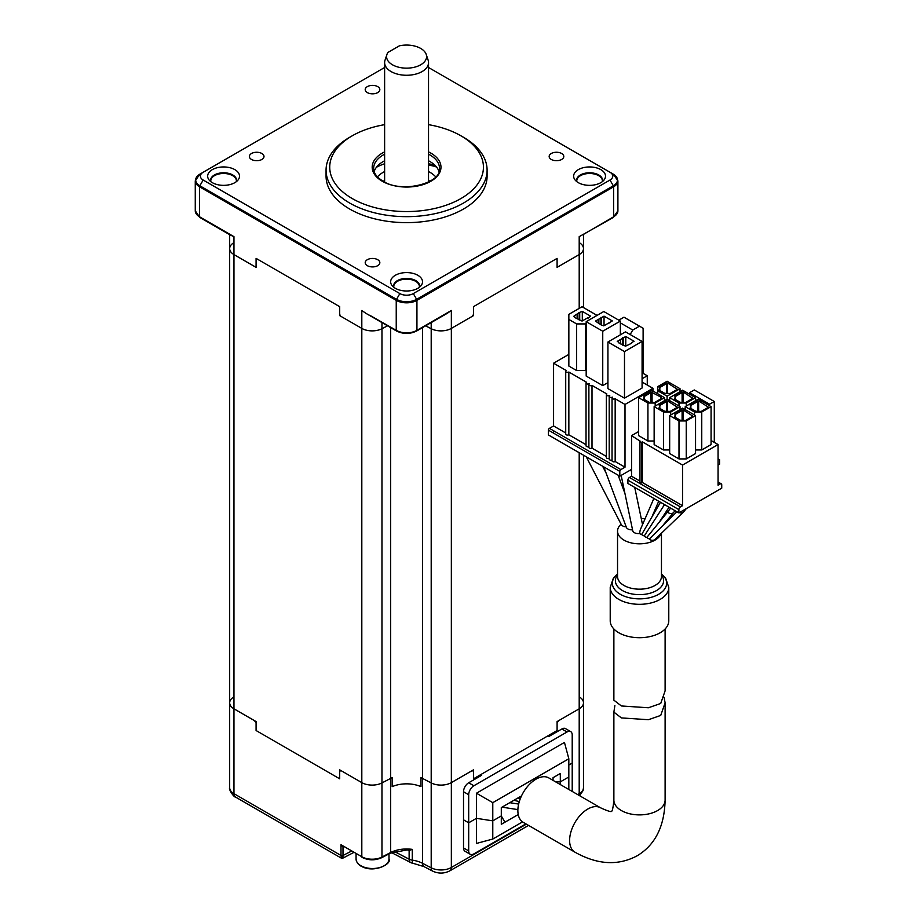 <?xml version="1.0" encoding="UTF-8"?>
<svg xmlns="http://www.w3.org/2000/svg" width="917" height="917" viewBox="0 0 917 917"><rect width="100%" height="100%" fill="white"/><g stroke="black" fill="none" stroke-linecap="round" stroke-linejoin="round"><path stroke-width="1.38" d="M557.089 267.351L557.089 258.388L557.089 266.159L558.121 266.755L579.2 254.582L557.089 267.351A164.693 95.081 0 0 0 557.719 266.515M577.641 794.569L579.2 793.675L579.2 708.807L557.089 721.576L557.089 730.54L557.089 722.768L558.717 720.636L579.2 708.807A14.638 8.448 0 0 0 583.487 702.835A14.638 8.448 180 0 1 579.2 708.807L579.2 452.711M339.703 315.631L339.703 306.668L339.703 314.439L340.734 316.227L361.814 328.401L339.703 315.631A164.693 95.081 0 0 0 340.505 315.838M406.403 849.337L408.432 849.646L390.355 853.188A1.467 0.802 -117.5 0 0 390.665 852.512L390.665 778.407A23.785 13.732 0 0 1 391.227 778.12L392.178 778.877L392.178 786.648L392.178 777.685A23.785 13.732 180 0 0 390.665 778.407L381.965 782.923L390.665 778.407L390.665 327.621M390.355 853.188L381.655 857.704C375.019 860.616 368.496 860.513 362.123 857.406A1.467 0.848 -60 0 1 361.814 856.73L361.814 782.625L339.703 769.856L339.703 778.82L339.703 771.048L341.33 770.796L361.814 782.625A14.638 8.448 0 0 0 381.965 782.923A14.638 8.448 180 0 1 361.814 782.625L361.814 310.473L365.814 313.27M229.674 787.703A14.638 8.448 0 0 0 233.961 793.675A7.325 4.23 120 0 0 235.474 797.022C234.259 797.641 228.333 789.434 229.674 787.703L229.674 702.835A14.638 8.448 0 0 0 233.961 708.807L256.084 721.576L256.084 730.54L339.703 778.82L256.084 730.54L256.084 722.768L254.445 720.636L233.961 708.807A14.638 8.448 180 0 1 229.674 702.835A14.638 8.448 180 0 1 233.434 697.172M235.474 797.022L341.353 858.152L340.998 855.469L233.961 793.675L233.961 254.582L255.041 266.755L256.084 266.159L256.084 258.388L256.084 267.351L233.961 254.582A14.638 8.448 180 0 1 229.674 248.61A14.638 8.448 180 0 1 233.434 242.948M256.084 258.388L339.703 306.668L256.084 258.388M381.655 857.704A1.467 0.802 -117.5 0 0 381.965 857.04L381.965 328.71L387.536 325.81L381.965 328.71A14.638 8.448 180 0 1 361.814 328.401A14.638 8.448 180 0 0 381.965 328.71L381.965 322.601M468.69 782.774L473.871 785.754A7.325 4.23 120 0 0 468.69 794.718L463.521 791.738A7.325 4.23 -60 0 1 468.69 782.774L481.631 775.301L481.631 774.108L473.47 778.82L473.47 771.048L471.831 770.796L451.347 782.625A14.638 8.448 180 0 1 431.196 782.923L422.496 778.407A23.785 13.732 0 0 0 421.935 778.12L420.983 778.877L420.983 786.648A23.785 13.732 180 0 0 392.178 786.648A23.785 13.732 180 0 1 420.983 786.648L420.983 777.685A23.785 13.732 180 0 1 422.496 778.407L431.196 782.923A14.638 8.448 0 0 0 451.347 782.625L473.47 769.856L473.47 778.82L557.089 730.54L548.916 735.251L548.916 736.454L561.857 728.981A7.325 4.23 -60 0 1 565.514 728.614L570.695 731.606A7.325 4.23 120 0 0 567.038 731.972L561.857 728.981M408.203 849.635L412.272 849.383L412.272 860.146A23.785 13.732 180 0 1 422.496 863.275L431.196 867.791A14.638 8.448 0 0 0 451.347 867.493L451.347 328.401L472.427 316.227L473.47 314.439L473.47 306.668L473.47 315.631L451.347 328.401A14.638 8.448 180 0 1 431.196 328.71L425.637 325.81L431.196 328.71L431.196 322.601M473.47 306.668L557.089 258.388L473.47 306.668M579.727 242.948A14.638 8.448 180 0 1 583.487 248.61A14.638 8.448 180 0 1 579.2 254.582L579.2 236.655L613.313 217.455L617.909 210.807A14.638 8.448 0 0 1 613.622 216.79A1.467 0.848 60 0 1 613.313 217.455M627.904 483.465L627.904 480.176L678.889 509.611L678.889 512.89L627.904 483.465M718.068 481.998L721.289 483.855A2.201 1.272 120 0 1 721.736 484.864L721.736 488.153L678.889 512.89M721.289 483.855A2.201 1.272 120 0 0 720.189 483.97L718.068 485.196L718.068 444.55L711.076 440.515M682.557 505.691L682.557 465.057L642.347 441.834L642.347 482.48L682.557 505.691L680.437 506.918A2.201 1.272 120 0 0 678.889 509.611M639.951 481.093L631.572 476.255L631.572 435.621L640.272 441.237A1.1 0.63 0 0 0 639.951 441.685L639.951 482.319A1.1 0.63 180 0 0 641.82 482.778L642.347 482.48M639.951 441.685A1.1 0.63 0 0 0 641.82 442.132L642.347 441.834M631.572 476.255L629.452 477.482A2.201 1.272 120 0 0 627.904 480.176M680.024 409.624L680.024 406.632L667.083 399.159L667.083 396.167L680.024 388.705L667.083 381.231L657.764 386.607L657.764 390.791L667.083 396.167M657.764 393.783L657.764 390.791M680.024 391.685L680.024 388.705M659.839 390.493L659.839 387.501L659.059 390.046L664.756 393.336L670.189 393.485L677.434 389.301L667.599 383.019L667.599 393.038M667.083 393.095L667.599 383.019M659.839 387.501L666.567 383.627L666.051 382.721L658.807 386.905L659.839 387.501M666.567 393.152L666.567 383.627M676.402 388.705L676.402 389.897M666.051 382.721L667.083 383.317M664.493 400.649L664.493 397.669L651.551 390.195L638.622 397.669L638.622 435.621L647.929 440.997L647.929 403.044L655.174 403.044L664.493 397.669M655.174 406.036L655.174 403.044M654.142 440.997L647.929 440.997M638.622 397.669L647.929 403.044M651.036 402.116L650.52 391.685L661.386 397.37L660.87 398.861M651.551 402.059L651.551 392.293M644.307 399.457L644.307 396.476L651.036 392.591M650.52 391.685L643.276 395.869L644.307 396.476L643.539 399.01L649.225 402.299L654.658 402.448L661.902 398.265L660.87 397.669M661.386 397.967L661.386 398.563M652.079 402.013L652.079 391.983M670.705 415L670.705 412.008L680.024 406.632M670.705 412.008L663.461 412.008L663.461 449.96L669.674 449.96M667.083 399.159L654.142 406.632L654.142 444.585L663.461 449.96M654.142 406.632L663.461 412.008M659.839 408.42L659.839 405.44L659.059 407.973L664.756 411.263L670.189 411.412L677.434 407.228L667.599 400.958L667.599 410.976M667.083 411.022L667.599 400.958M659.839 405.44L666.567 401.554L666.051 400.649L658.807 404.833L659.839 405.44M666.567 411.08L666.567 401.554M676.402 406.632L676.402 407.824M666.051 400.649L667.083 401.256M711.076 406.632L701.757 412.008L701.757 449.96L711.076 444.585L711.076 406.632L698.135 399.159L685.194 406.632L685.194 409.624M701.757 412.008L694.513 412.008L694.513 415M701.757 449.96L695.556 449.96M685.194 406.632L694.513 412.008M698.651 410.976L698.651 400.958L708.486 407.228L701.241 411.412L695.808 411.263L690.111 407.973L690.891 405.44L697.619 401.554L697.103 400.649L689.859 404.833L690.891 405.44L690.891 408.42M697.619 411.08L697.619 401.554M698.135 411.022L698.651 400.958M697.103 400.649L698.135 401.256M707.97 406.93L707.97 407.526M707.454 406.632L707.454 407.824M695.556 400.649L695.556 397.669L682.615 390.195L669.674 397.669L669.674 400.649M686.237 406.036L686.237 403.044L695.556 397.669M686.237 403.044L678.993 403.044L678.993 406.036M669.674 397.669L678.993 403.044M675.37 399.457L675.37 396.476L682.099 392.591L681.572 391.685L674.327 395.869L675.37 396.476L674.591 399.01L680.276 402.299L685.721 402.448L692.965 398.265L691.922 397.669L691.922 398.861M682.099 402.116L682.099 392.591M682.615 402.059L683.131 391.983L683.131 402.013M681.572 391.685L682.615 392.293M691.922 397.669L683.131 391.983M686.237 420.972L686.237 458.924L695.556 453.548L695.556 415.596L682.615 408.122L669.674 415.596L669.674 453.548L678.993 458.924L678.993 420.972L686.237 420.972L695.556 415.596M686.237 458.924L678.993 458.924M669.674 415.596L678.993 420.972M675.37 417.384L675.37 414.404L674.591 416.937L680.276 420.227L685.721 420.376L692.965 416.192L683.131 409.922L683.131 419.94M675.37 414.404L682.099 410.518L681.572 409.624L674.327 413.808L675.37 414.404M682.099 420.043L682.099 410.518M682.615 419.986L683.131 409.922M681.572 409.624L682.615 410.22M691.922 415.596L691.922 416.788M631.572 435.621L638.622 431.552M682.557 465.057L718.068 444.55M708.91 405.383L709.575 404.214L689.595 392.682L688.931 393.84M689.595 392.682L694.307 389.966L714.286 401.497L709.575 404.214M714.286 401.497L714.286 442.372M718.068 465.057L719.57 464.197L719.57 459.715L718.068 459.302M719.57 459.715L718.068 458.844M607.925 341.995L624.488 351.555L642.083 341.399L625.52 331.839L607.925 341.995L607.925 388.613L624.488 398.173L624.488 351.555M624.488 398.173L642.083 388.017L642.083 341.399M631.469 343.336L625.52 346.179L618.918 342.969M548.4 430.153L548.4 434.933L619.823 476.164L619.823 471.384L548.4 430.153A1.467 0.848 -60 0 1 549.432 428.354L553.581 425.969L553.581 363.212L566.259 370.537A1.834 1.055 180 0 0 565.72 371.282L565.72 434.039A1.834 1.055 0 0 0 566.855 435.013A1.834 1.055 0 0 0 568.849 434.784L586.032 444.711M565.72 432.973L553.581 425.969M589.161 384.097L589.161 383.753A1.834 1.055 0 0 1 587.167 383.982A1.834 1.055 0 0 1 586.032 383.008A1.834 1.055 0 0 1 586.571 382.263L568.849 372.027L568.849 434.784M568.849 372.027A1.834 1.055 180 0 1 566.855 372.256A1.834 1.055 180 0 1 565.72 371.282M588.886 446.636A1.834 1.055 180 0 1 587.006 446.694A1.834 1.055 180 0 1 586.032 445.765L586.032 383.008M592.004 448.149A1.834 1.055 180 0 1 590.009 448.379A1.834 1.055 180 0 1 588.886 447.404L588.886 384.647A1.834 1.055 0 0 0 590.009 385.633A1.834 1.055 0 0 0 592.004 385.404L592.004 448.149L606.355 456.437M589.161 383.753L589.425 383.902A1.834 1.055 0 0 0 588.886 384.647M609.473 395.823L609.473 395.491A1.834 1.055 0 0 1 607.478 395.708A1.834 1.055 0 0 1 606.355 394.734A1.834 1.055 0 0 1 606.894 393.989L592.004 385.404M609.197 458.374A1.834 1.055 180 0 1 607.318 458.42A1.834 1.055 180 0 1 606.355 457.491L606.355 394.734M612.04 460.013A1.834 1.055 180 0 1 610.172 460.07A1.834 1.055 180 0 1 609.197 459.13L609.197 396.385A1.834 1.055 0 0 0 610.332 397.359A1.834 1.055 0 0 0 612.327 397.13L612.579 397.279A1.834 1.055 0 0 0 612.04 398.024A1.834 1.055 0 0 0 613.175 398.998A1.834 1.055 0 0 0 615.169 398.769L615.169 461.526A1.834 1.055 180 0 1 613.175 461.755A1.834 1.055 180 0 1 612.04 460.781L612.04 398.024M609.473 395.491L609.736 395.64A1.834 1.055 0 0 0 609.197 396.385M615.169 461.526L625.004 467.2L625.004 404.454L615.169 398.769M625.004 467.2L620.866 469.596L549.432 428.354M620.866 469.596A1.467 0.848 120 0 0 619.823 471.384M619.823 476.164L631.572 469.389M652.95 390.997L652.95 388.315L625.004 404.454M576.61 370.537L585.413 370.537L585.413 323.919L576.61 323.919L576.61 370.537L568.849 366.055L568.849 314.348L582.043 306.737L597.059 315.402M585.413 323.919L586.181 323.472M585.413 370.537L586.181 370.09M568.849 319.437L576.61 323.919M579.2 320.033L579.2 312.559L582.306 311.367L590.582 316.147L587.992 318.233M587.992 317.637L582.043 321.076L575.44 317.867L573.767 316.296L579.2 312.559M582.306 320.927L582.306 311.367M579.716 320.102L579.716 312.857M577.125 318.841L577.125 314.348M575.44 317.271L575.44 317.867M620.351 321.076L603.787 311.516L586.181 321.672L602.744 331.232L620.351 321.076L620.351 334.82M602.744 331.232L602.744 385.621L586.181 376.062L586.181 321.672M602.744 385.621L607.925 382.63M601.071 324.882L595.5 321.076L604.039 316.147L612.327 320.927L603.787 325.856L601.071 324.882M600.933 324.813L600.933 317.339M598.87 323.621L598.87 319.139M597.185 322.05L597.185 322.646M609.736 322.417L609.736 323.013M604.039 325.707L604.039 316.147M601.449 324.882L601.449 317.637M552.538 432.537L554.613 431.345M618.918 342.373L617.244 341.399L623.193 337.96L623.193 345.205M620.603 343.932L620.603 339.45M622.677 345.136L622.677 337.662M631.469 342.74L634.06 341.25L625.784 336.47L623.193 337.96M625.784 346.03L625.784 336.47M652.95 388.315L642.083 382.034M568.849 354.398L553.581 363.212M642.083 378.755L647.264 375.764L642.083 372.772M647.264 375.764L647.264 385.025M630.174 334.522L632.764 330.04L620.351 322.864M643.115 373.368L643.115 328.252L639.493 326.154L632.764 330.04M639.493 326.154L623.973 317.19L618.792 320.182M613.874 628.982L613.874 700.164L621.382 705.964L648.399 707.764L660.721 703.465L665.112 690.856L665.112 628.982M664.114 697.413L665.112 702.812L660.721 715.42L648.434 719.719L621.382 717.919L613.874 712.119L614.871 705.563M610.218 587.419A29.275 16.907 180 0 0 618.792 599.374A29.275 16.907 180 0 0 650.703 603.031A29.275 16.907 180 0 0 668.78 587.419L668.78 620.798A29.275 16.907 180 0 1 650.703 636.421A29.275 16.907 180 0 1 618.792 632.753A29.275 16.907 180 0 1 610.218 620.798L610.218 587.419L613.347 578.18L617.542 573.95M661.031 533.637A21.962 12.678 180 0 1 645.855 543.288A21.962 12.678 180 0 1 623.973 540.113A21.962 12.678 180 0 1 617.542 531.149A21.962 12.678 180 0 1 621.107 524.226M626.185 526.851A5.491 3.175 180 0 1 622.677 525.922A5.491 3.175 180 0 1 621.29 524.593A5.491 3.175 180 0 1 621.141 524.192M632.547 529.808A5.491 3.175 180 0 1 627.847 528.914A5.491 3.175 180 0 1 626.368 527.344L603.787 466.913M653.867 498.458L640.204 530.015L639.539 533.476A5.491 3.175 180 0 1 634.323 532.651A5.491 3.175 180 0 1 632.753 530.783L621.153 475.407M660.481 502.275L641.762 534.324A2.923 1.685 180 0 1 640.009 533.843A2.923 1.685 180 0 1 639.539 533.476M664.516 504.602L644.353 535.826A2.923 1.685 180 0 1 642.599 535.333A2.923 1.685 180 0 1 641.762 534.324M675.027 510.666L673.605 512.534A2.923 1.685 180 0 1 673.582 512.557A2.923 1.685 180 0 1 668.883 513.027A2.923 1.685 180 0 1 668.31 511.09L646.932 537.316A2.923 1.685 180 0 1 645.19 536.835A2.923 1.685 180 0 1 644.353 535.826M676.929 511.766L649.523 538.806A2.923 1.685 180 0 1 647.78 538.325A2.923 1.685 180 0 1 646.932 537.316M686.34 508.591L683.463 512.053A2.923 1.685 180 0 1 683.417 512.099A2.923 1.685 180 0 1 679.314 512.649M683.417 512.099L654.944 539.494A2.923 1.685 180 0 1 650.371 539.815A2.923 1.685 180 0 1 649.523 538.806M668.31 511.09A2.923 1.685 180 0 1 668.333 511.067L670.648 508.144M665.112 702.812L665.112 800.105C664.504 826.389 655.185 844.958 637.143 855.802C618.104 865.969 597.368 864.754 574.925 852.168L523.171 822.285A25.619 14.787 -60 0 1 517.864 810.559A25.619 14.787 -60 0 1 529.052 784.78A25.619 14.787 -60 0 1 548.79 777.914L600.543 807.797C607.352 810.915 611.066 812.095 611.685 811.35M641.247 518.518A21.962 12.678 180 0 1 645.029 518.884M417.854 275.295A15.933 9.204 0 0 0 397.542 274.217A15.933 9.204 0 0 0 392.04 285.554A15.933 9.204 0 0 0 395.319 288.305A15.933 9.204 0 0 0 421.132 285.554A15.933 9.204 0 0 0 417.854 275.295M377.701 259.694A7.325 4.23 0 0 0 369.723 258.777A7.325 4.23 0 0 0 365.207 262.686A7.325 4.23 0 0 0 367.35 265.678A7.325 4.23 0 0 0 375.328 266.595A7.325 4.23 0 0 0 379.844 262.686A7.325 4.23 0 0 0 377.701 259.694M261.861 153.494A7.325 4.23 0 0 0 253.883 152.577A7.325 4.23 0 0 0 249.367 156.486A7.325 4.23 0 0 0 251.51 159.466A7.325 4.23 0 0 0 259.488 160.383A7.325 4.23 0 0 0 264.004 156.486A7.325 4.23 0 0 0 261.861 153.494M377.701 86.611A7.325 4.23 0 0 0 369.723 85.705A7.325 4.23 0 0 0 365.207 89.602A7.325 4.23 0 0 0 367.35 92.594A7.325 4.23 0 0 0 375.328 93.511A7.325 4.23 0 0 0 379.844 89.602A7.325 4.23 0 0 0 377.701 86.611M561.651 153.494A7.325 4.23 0 0 0 553.673 152.577A7.325 4.23 0 0 0 549.157 156.486A7.325 4.23 0 0 0 551.3 159.466A7.325 4.23 0 0 0 559.278 160.383A7.325 4.23 0 0 0 563.795 156.486A7.325 4.23 0 0 0 561.651 153.494M600.841 169.645A15.933 9.204 0 0 0 580.541 168.568A15.933 9.204 0 0 0 575.028 179.904A15.933 9.204 0 0 0 578.306 182.655A15.933 9.204 0 0 0 604.12 179.904A15.933 9.204 0 0 0 600.841 169.645M234.855 169.645A15.933 9.204 0 0 0 214.555 168.568A15.933 9.204 0 0 0 209.042 179.904A15.933 9.204 0 0 0 212.32 182.655A15.933 9.204 0 0 0 238.133 179.904A15.933 9.204 0 0 0 234.855 169.645M326.062 170.172L326.062 176.144A80.513 46.492 0 0 0 349.652 209.019A80.513 46.492 0 0 0 437.398 219.094A80.513 46.492 0 0 0 487.099 176.144L487.099 170.172A80.513 46.492 180 0 1 437.398 213.122A80.513 46.492 180 0 1 349.652 203.035A80.513 46.492 180 0 1 326.062 170.172A80.513 46.492 180 0 1 349.652 137.298L352.231 135.808A76.856 44.371 0 0 0 352.231 198.553A76.856 44.371 0 0 0 460.93 198.553A76.856 44.371 0 0 0 460.93 135.808L463.521 137.298A80.513 46.492 180 0 1 487.099 170.172M374.159 171.582A32.943 19.016 180 0 1 384.624 160.773M428.537 160.773A32.943 19.016 180 0 1 429.878 161.507A32.943 19.016 180 0 1 439.002 171.582M463.521 137.298L460.93 135.808A76.856 44.371 0 0 0 428.537 124.655M384.624 124.655A76.856 44.371 0 0 0 352.231 135.808M230.58 235.199L233.961 236.655L229.892 234.523M447.347 313.282L451.347 310.473L443.519 315.207M583.269 234.523L613.622 216.79L613.622 186.804A1.467 0.848 -120 0 0 613.313 185.784A14.213 8.207 0 0 0 613.313 174.173L617.909 180.821A14.638 8.448 180 0 1 613.622 186.804L416.937 300.352L416.937 330.338L451.347 310.473L451.347 328.401A14.638 8.448 180 0 1 431.196 328.71L431.196 867.791A7.325 4 117.5 0 0 432.721 871.15C438.498 873.798 444.206 873.695 449.834 870.841L528.547 825.392M613.622 174.849A1.467 0.848 120 0 0 613.313 174.173L609.988 172.258A9.514 5.491 180 0 1 609.988 180.03L413.315 293.589A9.514 5.491 180 0 1 399.858 293.589L203.173 180.03A9.514 5.491 180 0 1 203.173 172.258L384.624 67.503M199.849 174.173A14.213 8.207 0 0 0 199.849 185.784A1.467 0.848 120 0 0 199.551 186.804A14.638 8.448 180 0 1 195.264 180.821L199.849 174.173L203.173 172.258L199.849 174.173A1.467 0.848 -120 0 0 199.551 174.849M428.537 67.503L609.988 172.258M369.654 315.207L396.236 330.338A1.467 0.848 120 0 0 396.534 331.014C403.228 334.224 409.933 334.224 416.627 331.014L447.381 313.259M230.603 235.21L199.849 217.455A1.467 0.848 -60 0 1 199.551 216.79L233.961 236.655L233.961 254.582A14.638 8.448 180 0 1 229.674 248.61L229.674 234.672M583.487 307.573L583.487 248.61A14.638 8.448 180 0 1 579.2 254.582L579.2 308.376M344.15 846.54L343.004 847.125L343.004 855.504C342.958 858.771 342.706 859 342.236 856.191M343.371 846.425A1.467 0.848 65.2 0 0 343.004 847.125L340.998 844.706L361.814 856.73L344.047 846.529A1.467 0.848 65.2 0 0 343.371 846.425L343.428 846.402A1.467 0.802 62.5 0 1 344.001 846.448M343.118 847.067A1.467 0.802 62.5 0 1 343.428 846.402L343.692 846.265M361.814 856.73A14.638 8.448 0 0 0 381.965 857.04L390.665 852.512A23.785 13.732 180 0 1 412.272 849.383L409.131 850.46L407.377 849.91A1.467 0.802 117.5 0 0 407.343 849.612M394.356 851.503L409.131 859.183L409.131 850.46A1.467 1.043 96 0 0 408.306 849.635M391.548 852.604L410.656 862.542A7.325 4 117.5 0 1 409.131 859.183A7.325 4.23 180 0 0 412.272 860.146A7.325 1.433 98.1 0 0 412.994 863.287L424.021 866.622L432.721 871.15M579.727 697.172A14.638 8.448 180 0 1 583.487 702.835L583.487 455.187M426.222 54.424A20.002 11.543 0 0 0 399.342 45.85L387.937 52.441A20.002 11.543 0 0 0 386.951 54.424A20.002 11.543 0 0 0 406.586 68.156A20.002 11.543 0 0 0 426.222 54.424L428.147 60.19A21.962 12.678 180 0 1 428.537 62.585A21.962 12.678 180 0 1 422.107 71.56A21.962 12.678 180 0 1 398.173 74.3A21.962 12.678 180 0 1 384.624 62.585A21.962 12.678 180 0 1 385.025 60.19A21.962 12.678 180 0 1 385.06 60.075M376.463 167.261A43.924 25.355 180 0 1 384.624 163.753M434.658 166.206A43.924 25.355 180 0 1 436.71 167.261M377.426 176.866A32.943 19.016 180 0 1 384.624 171.536M428.537 171.536A32.943 19.016 180 0 1 429.878 172.258A32.943 19.016 180 0 1 435.735 176.866M428.537 163.765L434.601 164.957M436.205 166.642L428.537 164.991M568.827 758.76L492.784 802.65L476.462 793.228L564.448 742.426L568.827 758.76L568.827 776.963L560.31 781.869L560.31 773.501L553.054 777.685L553.054 780.378M560.31 773.501L553.054 777.685M501.301 807.568L521.486 795.922L501.301 807.568L501.301 815.935L492.784 820.853L476.462 818.331L468.69 822.813L463.521 819.821L463.521 791.738M560.31 784.562L560.31 781.869L555.645 781.869L560.31 781.869L568.827 776.963L568.827 789.48M492.784 802.65L492.784 820.853L476.462 818.331L468.69 822.813L463.521 819.821L463.521 847.916L468.69 850.907L468.69 794.718M476.462 793.228L476.462 843.434L492.784 839.055L492.784 820.853L501.301 815.935L504.923 822.217L518.231 814.537M547.885 735.858L548.916 736.454M472.645 770.922L473.47 770.452M473.871 785.754L567.038 731.972M572.208 791.428A7.325 4.23 120 0 0 572.208 791.142L572.208 763.047L568.827 765.007L572.208 763.047L572.208 734.953A7.325 4.23 120 0 0 570.695 731.606M522.53 821.884L492.784 839.055M504.923 822.217L501.301 824.303L501.301 815.935M468.69 850.907A7.325 4.23 120 0 0 470.203 854.254A7.325 4.23 120 0 0 473.871 853.887L525.888 823.856M470.203 854.254L465.034 851.263A7.325 4.23 -60 0 1 463.521 847.916M424.021 866.622A7.325 4 117.5 0 1 422.496 863.275L422.496 327.621M718.068 482.743L720.189 483.97M641.82 482.778L641.82 442.132M680.437 506.918L629.452 477.482M665.112 800.105A25.619 14.787 180 0 1 657.615 810.559A25.619 14.787 180 0 1 621.382 810.559A25.619 14.787 180 0 1 613.874 800.105C613.175 807.556 612.338 811.362 611.375 811.522M574.925 852.168A25.619 14.787 -60 0 1 569.617 840.442A25.619 14.787 -60 0 1 587.74 809.069A25.619 14.787 -60 0 1 600.543 807.797M617.542 573.985A27.132 15.669 0 0 0 620.305 594.273A27.132 15.669 0 0 0 657.111 595.11A27.132 15.669 0 0 0 661.455 573.985M661.455 574.982A24.106 13.915 180 0 1 653.213 592.164A24.106 13.915 180 0 1 622.448 590.559A24.106 13.915 180 0 1 617.542 574.982M617.542 531.149L617.542 576.495A21.962 12.678 0 0 0 623.973 585.459A21.962 12.678 0 0 0 647.895 588.21A21.962 12.678 0 0 0 661.455 576.495L661.455 533.236M419.321 287.319A12.815 7.393 0 0 0 419.39 286.54A12.815 7.393 0 0 0 415.642 281.301A12.815 7.393 0 0 0 401.68 279.696A12.815 7.393 0 0 0 393.771 286.54A12.815 7.393 0 0 0 393.84 287.319M393.783 287.273A13.01 7.508 180 0 1 400.546 279.284A13.01 7.508 180 0 1 415.779 280.625A13.01 7.508 180 0 1 419.378 287.273M602.389 180.878L602.286 181.692A12.815 7.393 0 0 0 602.389 180.878A12.815 7.393 0 0 0 598.629 175.651A12.815 7.393 0 0 0 584.679 174.047A12.815 7.393 0 0 0 576.77 180.878A12.815 7.393 0 0 0 576.839 181.669L576.77 180.878M576.782 181.623A13.01 7.508 180 0 1 583.544 173.634A13.01 7.508 180 0 1 598.778 174.975A13.01 7.508 180 0 1 602.377 181.623M236.403 180.878L236.299 181.692A12.815 7.393 0 0 0 236.403 180.878A12.815 7.393 0 0 0 232.643 175.651A12.815 7.393 0 0 0 218.682 174.047A12.815 7.393 0 0 0 210.772 180.878A12.815 7.393 0 0 0 210.853 181.669L210.772 180.878M210.795 181.623A13.01 7.508 180 0 1 217.558 173.634A13.01 7.508 180 0 1 232.78 174.975A13.01 7.508 180 0 1 236.38 181.623M384.624 154.205A32.943 19.016 0 0 0 373.643 168.373C373.609 173.049 376.727 177.302 382.985 181.153C402.162 193.785 442.017 183.056 439.518 168.373A32.943 19.016 0 0 0 429.878 154.927A32.943 19.016 0 0 0 428.537 154.205M428.537 151.89A34.399 19.865 180 0 1 430.91 153.139A34.399 19.865 180 0 1 430.91 181.222A34.399 19.865 180 0 1 382.251 181.222A34.399 19.865 180 0 1 384.624 151.89M199.849 217.455L195.264 210.807A14.638 8.448 0 0 0 199.551 216.79L199.551 186.804L396.236 300.352A1.467 0.848 -60 0 1 396.534 299.332A14.213 8.207 0 0 0 416.627 299.332L613.313 185.784L609.988 180.03M413.315 293.589L416.627 299.332A1.467 0.848 -120 0 1 416.937 300.352A14.638 8.448 180 0 1 396.236 300.352L396.236 330.338A14.638 8.448 0 0 0 416.937 330.338A1.467 0.848 60 0 1 416.627 331.014M203.173 180.03L199.849 185.784L396.534 299.332L399.858 293.589M340.998 844.706L340.998 855.469A1.467 0.848 180 0 0 343.004 855.504L351.784 850.942M407.377 849.91L406.804 849.612M526.404 824.154L451.347 867.493A7.325 4.23 60 0 1 449.834 870.841M579.59 795.704L583.052 790.603L583.487 787.703A14.638 8.448 0 0 1 579.2 793.675A7.325 4.23 60 0 1 578.959 795.337M383.57 181.474A24.151 13.95 180 0 1 384.624 179.892M428.537 179.892A24.151 13.95 180 0 1 429.603 181.474M361.734 866.187A16.472 9.514 0 0 0 379.363 867.654A16.472 9.514 0 0 0 388.991 859C392.098 863.791 374.549 873.282 361.928 866.599C358.398 864.937 356.438 862.404 356.06 859A16.472 9.514 0 0 0 361.734 866.187M362.33 866.531A15.555 8.975 180 0 1 361.218 865.912M229.674 702.835L229.674 248.61M668.78 587.419L665.639 578.18L661.455 573.95M602.607 466.226L605.965 472.736M618.115 475.178L624.936 493.438M631.022 469.71L631.572 472.347M634.724 487.397L642.53 524.65M658.704 501.244L652.228 516.191M669.055 507.227L659.85 521.246M673.582 512.557L663.346 524.833M586.272 456.804L621.29 524.593M613.874 712.119L613.874 800.105M520.226 798.879L517.773 798.065M519.297 801.596L513.933 800.277M518.632 804.06L509.76 802.684M517.887 809.608L502.023 807.155M419.39 286.54L419.287 287.342M195.264 180.821L195.264 210.807M617.909 180.821L617.909 210.807M393.771 286.54L393.874 287.342M365.78 313.259L396.534 331.014M583.487 248.61L583.487 234.672M354.111 852.283L342.775 858.186L341.353 858.152M410.656 862.542A7.325 7.325 0 0 0 412.994 863.287M583.487 787.703L583.487 702.835M428.537 182.036L428.537 62.585M386.951 54.424L385.025 60.19M384.624 182.036L384.624 62.585M388.991 853.899L388.991 859M356.06 853.406L356.06 859"/></g></svg>
